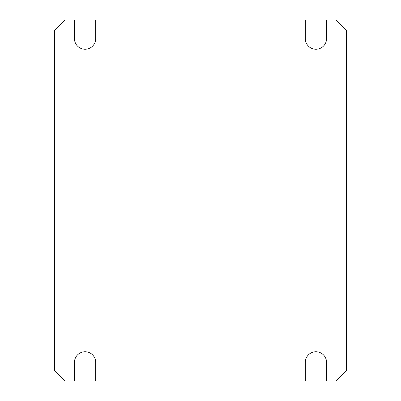 <?xml version="1.0" encoding="UTF-8"?>
<svg xmlns="http://www.w3.org/2000/svg" width="401" height="401" viewBox="0 0 401 401"><rect width="100%" height="100%" fill="white"/><g stroke="black" fill="none" stroke-linecap="round" stroke-linejoin="round"><path stroke-width="0.6" d="M326.549 380.95L326.549 362.374A10.616 10.616 0 0 0 315.933 351.757A10.616 10.616 0 0 0 305.321 362.374L305.321 380.95L95.679 380.95L95.679 362.374A10.616 10.616 0 0 0 85.067 351.757A10.616 10.616 0 0 0 74.451 362.374L74.451 380.95L65.162 380.95L54.546 370.334L54.546 30.666L65.162 20.05L74.451 20.05L74.451 38.626A10.616 10.616 0 0 0 85.067 49.243A10.616 10.616 0 0 0 95.679 38.626L95.679 20.05L305.321 20.05L305.321 38.626A10.616 10.616 0 0 0 315.933 49.243A10.616 10.616 0 0 0 326.549 38.626L326.549 20.05L335.837 20.05L346.454 30.666L346.454 370.334L335.837 380.95L326.549 380.95"/></g></svg>
